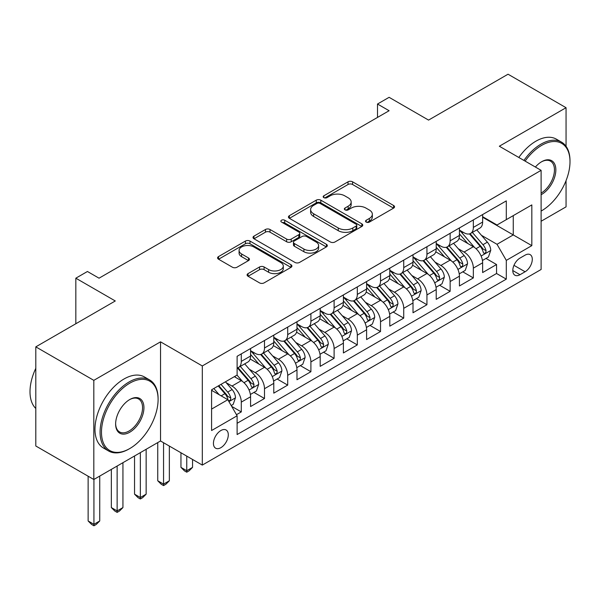 <?xml version="1.0" encoding="UTF-8"?>
<svg xmlns="http://www.w3.org/2000/svg" width="600" height="600" viewBox="0 0 600 600"><rect width="100%" height="100%" fill="white"/><g stroke="black" fill="none" stroke-linecap="round" stroke-linejoin="round"><path stroke-width="0.9" d="M366.202 222.097A2.257 1.305 0 0 0 369.39 222.097L393.592 208.125A3.225 1.86 0 0 0 394.537 206.805A3.225 1.86 0 0 0 393.592 205.493L352.59 181.822A3.225 1.86 0 0 0 348.038 181.822L323.835 195.795A2.257 1.305 0 0 0 323.175 196.718A2.257 1.305 0 0 0 323.835 197.632A2.257 1.305 0 0 0 327.022 197.632L330.157 195.825A10.305 5.955 0 0 1 344.73 195.825L348.15 197.798A10.305 5.955 0 0 1 351.173 202.005A10.305 5.955 0 0 1 348.15 206.212L345.015 208.028A2.257 1.305 0 0 0 344.355 208.942A2.257 1.305 0 0 0 345.015 209.865A2.257 1.305 0 0 0 348.21 209.865L351.337 208.058A10.305 5.955 0 0 1 365.918 208.058L369.337 210.03A10.305 5.955 0 0 1 372.353 214.237A10.305 5.955 0 0 1 369.337 218.445L366.202 220.252A2.257 1.305 0 0 0 365.543 221.175A2.257 1.305 0 0 0 366.202 222.097L366.202 220.252M220.868 447.675A10.5 6.06 120 0 0 227.73 438.42A10.5 6.06 120 0 0 226.118 430.005A10.5 6.06 120 0 0 220.868 430.53A10.5 6.06 120 0 0 214.005 439.778A10.5 6.06 120 0 0 215.618 448.2A10.5 6.06 120 0 0 220.868 447.675M248.04 273.615A3.225 1.86 0 0 0 247.095 274.928A3.225 1.86 0 0 0 248.04 276.248L259.545 282.885A3.225 1.86 0 0 0 264.097 282.885L290.978 267.368A3.225 1.86 0 0 0 291.923 266.055A3.225 1.86 0 0 0 290.978 264.735L249.975 241.065A3.225 1.86 0 0 0 245.423 241.065L218.542 256.582A3.225 1.86 0 0 0 217.597 257.895A3.225 1.86 0 0 0 218.542 259.215L232.44 267.233A3.225 1.86 0 0 0 236.993 267.233L248.498 260.595A3.225 1.86 0 0 0 249.442 259.282A3.225 1.86 0 0 0 248.498 257.962L241.605 253.987A8.617 4.973 0 0 1 239.085 250.47A8.617 4.973 0 0 1 244.403 245.873A8.617 4.973 0 0 1 253.792 246.952L280.785 262.538A8.617 4.973 0 0 1 283.305 266.055A8.617 4.973 0 0 1 277.987 270.645A8.617 4.973 0 0 1 268.597 269.572L264.097 266.97A3.225 1.86 0 0 0 259.545 266.97L248.04 273.615L248.04 276.248M566.055 146.31L566.055 107.708L508.043 74.213L428.558 120.097L389.107 97.32L377.505 104.025L389.107 110.722L99.038 278.19L87.435 271.493L75.832 278.19L75.832 323.745M93.817 380.347L93.817 479.498L160.53 440.978L160.53 341.835L93.817 380.347L35.805 346.86L115.282 300.968L75.832 278.19M160.53 341.835L202.305 365.947L541.11 170.34L541.11 269.483L202.305 465.09L202.305 365.947M566.055 107.708L499.335 146.227L541.11 170.34M330.382 241.987A3.225 1.86 0 0 0 334.942 241.987L361.815 226.47A3.225 1.86 0 0 0 362.76 225.15A3.225 1.86 0 0 0 361.815 223.837L320.82 200.167A3.225 1.86 0 0 0 316.26 200.167L289.38 215.685A3.225 1.86 0 0 0 288.442 216.998A3.225 1.86 0 0 0 289.38 218.317L330.382 241.987M282.428 222.585A2.257 1.305 0 0 1 284.715 222.9L284.715 220.222L326.4 244.29A3.225 1.86 0 0 1 327.337 245.603A3.225 1.86 0 0 1 326.4 246.915L299.52 262.433A3.225 1.86 0 0 1 294.96 262.433L253.965 238.763L253.965 236.138A3.225 1.86 0 0 0 253.02 237.45A3.225 1.86 0 0 0 253.965 238.763M253.965 236.138L265.462 229.493A3.225 1.86 0 0 1 270.022 229.493L286.65 239.093A3.225 1.86 0 0 0 291.202 239.093L298.837 234.69A3.225 1.86 0 0 0 299.782 233.37A3.225 1.86 0 0 0 298.837 232.058L281.528 222.06A2.257 1.305 0 0 1 280.868 221.145A2.257 1.305 0 0 1 282.255 219.938A2.257 1.305 0 0 1 284.715 220.222M93.817 479.498L35.805 446.002L35.805 346.86M541.11 221.257L566.055 206.85L566.055 180.623M236.475 414.683L241.29 411.908L231.66 406.342M226.178 382.68L232.005 386.048A13.125 7.582 60 0 1 241.29 402.12L250.575 396.765L250.575 406.545L264.495 398.505L253.935 392.408M249.39 369.285L255.21 372.645A13.125 7.582 60 0 1 264.495 388.725L273.78 383.37L273.78 393.15L287.7 385.11L277.14 379.013M272.595 355.89L278.415 359.25A13.125 7.582 60 0 1 287.7 375.33L296.985 369.968L296.985 379.748L310.905 371.707L300.345 365.618M295.8 342.487L301.627 345.855A13.125 7.582 60 0 1 310.905 361.928L320.19 356.572L320.19 366.353L334.11 358.312L323.558 352.215M319.005 329.093L324.832 332.452A13.125 7.582 60 0 1 334.11 348.532L343.395 343.17L343.395 352.957L357.315 344.918L346.763 338.82M342.21 315.69L348.038 319.058A13.125 7.582 60 0 1 357.315 335.138L366.6 329.775L366.6 339.555L380.528 331.515L369.968 325.425M365.415 302.295L371.243 305.663A13.125 7.582 60 0 1 380.528 321.735L389.805 316.38L389.805 326.16L403.732 318.12L393.173 312.022M388.62 288.9L394.447 292.26A13.125 7.582 60 0 1 403.732 308.34L413.01 302.978L413.01 312.757L426.938 304.725L416.377 298.627M411.825 275.498L417.653 278.865A13.125 7.582 60 0 1 426.938 294.945L436.215 289.582L436.215 299.362L450.143 291.322L439.582 285.225M435.03 262.103L440.857 265.462A13.125 7.582 60 0 1 450.143 281.543L459.428 276.188L459.428 285.968L473.347 277.928L473.347 268.147A13.125 7.582 -120 0 0 464.062 252.067L458.243 248.708M462.787 271.83L473.347 277.928M250.575 396.765A13.125 7.582 -120 0 0 241.29 380.685L234.33 376.665M273.78 383.37A13.125 7.582 -120 0 0 264.495 367.29L250.147 359.002M296.985 369.968A13.125 7.582 -120 0 0 287.7 353.895L273.353 345.608M320.19 356.572A13.125 7.582 -120 0 0 310.905 340.493L296.558 332.205M343.395 343.17A13.125 7.582 -120 0 0 334.11 327.097L319.763 318.81M366.6 329.775A13.125 7.582 -120 0 0 357.315 313.695L342.968 305.415M389.805 316.38A13.125 7.582 -120 0 0 380.528 300.3L366.173 292.013M413.01 302.978A13.125 7.582 -120 0 0 403.732 286.905L389.377 278.618M436.215 289.582A13.125 7.582 -120 0 0 426.938 273.502L412.582 265.222M459.428 276.188A13.125 7.582 -120 0 0 450.143 260.108L435.787 251.82M525.097 255.15L519.99 258.097A10.17 5.873 120 0 0 513.345 267.06A10.17 5.873 120 0 0 514.905 275.212A10.17 5.873 120 0 0 519.99 274.71L525.097 271.763A10.17 5.873 120 0 0 531.743 262.8A10.17 5.873 120 0 0 530.183 254.647A10.17 5.873 120 0 0 525.097 255.15M211.583 409.088L227.827 399.713L237.112 415.793L237.112 434.55L506.303 279.135L506.303 260.377L497.018 244.298L481.447 235.305M237.112 415.793L211.583 430.53L211.583 389.798L237.112 375.06L237.112 356.303L506.303 200.888L506.303 219.645L531.825 204.907L531.825 245.64L506.303 260.377M250.575 350.678L255.21 353.355A13.125 7.582 60 0 0 261.78 354.007L271.058 348.645A13.125 7.582 -120 0 0 273.78 342.638L273.78 335.138M273.78 337.275L278.415 339.96A13.125 7.582 60 0 0 284.985 340.605L294.263 335.25A13.125 7.582 -120 0 0 296.985 329.243L296.985 321.735M296.985 323.88L301.627 326.558A13.125 7.582 60 0 0 308.19 327.21L317.468 321.847A13.125 7.582 -120 0 0 320.19 315.84L320.19 308.34M320.19 310.485L324.832 313.163A13.125 7.582 60 0 0 331.395 313.815L340.673 308.452A13.125 7.582 -120 0 0 343.395 302.445L343.395 294.938M343.395 297.082L348.038 299.767A13.125 7.582 60 0 0 354.6 300.413L363.885 295.058A13.125 7.582 -120 0 0 366.6 289.043L366.6 281.543M366.6 283.688L371.243 286.365A13.125 7.582 60 0 0 377.805 287.017L387.09 281.655A13.125 7.582 -120 0 0 389.805 275.647L389.805 268.147M389.805 270.293L394.447 272.97A13.125 7.582 60 0 0 401.01 273.623L410.295 268.26A13.125 7.582 -120 0 0 413.01 262.252L413.01 254.745M413.01 256.89L417.653 259.567A13.125 7.582 60 0 0 424.215 260.22L433.5 254.865A13.125 7.582 -120 0 0 436.215 248.85L436.215 241.35M436.215 243.495L440.857 246.173A13.125 7.582 60 0 0 447.42 246.825L456.705 241.462A13.125 7.582 -120 0 0 459.428 235.455L459.428 227.955M237.112 423.293L496.553 273.502L496.553 264.525L482.632 272.565L482.632 262.785A13.125 7.582 -120 0 0 473.347 246.712L459 238.425M459.428 230.093L464.062 232.778A13.125 7.582 -120 0 0 470.632 233.423A13.125 7.582 -120 0 0 473.347 227.415L473.347 219.915M470.632 233.423L479.91 228.067A13.125 7.582 -120 0 0 482.632 222.06L482.632 214.553M241.29 353.888L241.29 361.395A13.125 7.582 60 0 1 238.567 367.403A13.125 7.582 60 0 1 237.112 367.935M238.567 367.403L247.853 362.048A13.125 7.582 -120 0 0 250.575 356.032L250.575 348.532M264.495 340.493L264.495 347.993A13.125 7.582 60 0 1 261.78 354.007M287.7 327.097L287.7 334.597A13.125 7.582 60 0 1 284.985 340.605M310.905 313.695L310.905 321.202A13.125 7.582 60 0 1 308.19 327.21M334.11 300.3L334.11 307.8A13.125 7.582 60 0 1 331.395 313.815M357.315 286.905L357.315 294.405A13.125 7.582 60 0 1 354.6 300.413M380.528 273.502L380.528 281.01A13.125 7.582 60 0 1 377.805 287.017M403.732 260.108L403.732 267.608A13.125 7.582 60 0 1 401.01 273.623M426.938 246.705L426.938 254.212A13.125 7.582 60 0 1 424.215 260.22M450.143 233.31L450.143 240.817A13.125 7.582 60 0 1 447.42 246.825M450.143 281.543L450.143 291.322M426.938 294.945L426.938 304.725M403.732 308.34L403.732 318.12M380.528 321.735L380.528 331.515M357.315 335.138L357.315 344.918M334.11 348.532L334.11 358.312M310.905 361.928L310.905 371.707M287.7 375.33L287.7 385.11M264.495 388.725L264.495 398.505M241.29 402.12L241.29 411.908M227.827 399.713L211.583 390.33M497.018 244.298L513.263 234.923L513.263 215.625L531.825 204.907M482.632 217.237L531.825 245.64M482.632 216.697L497.018 225.007L506.303 219.645M160.53 440.978L202.305 465.09M377.505 104.025L377.505 117.42M485.993 258.435L496.553 264.525M496.553 273.502L506.303 279.135M367.103 222.413L369.337 221.123A10.305 5.955 0 0 0 372.353 216.915L372.353 214.237M351.173 202.005L351.173 204.69A10.305 5.955 0 0 1 348.15 208.897L345.923 210.18M393.548 208.147L352.59 184.5A3.225 1.86 0 0 0 348.038 184.5L324.735 197.955M361.778 226.493L320.82 202.845A3.225 1.86 0 0 0 316.26 202.845L289.425 218.34M356.123 226.072A2.257 1.305 0 0 0 356.782 225.15A2.257 1.305 0 0 0 356.123 224.235L320.13 203.452A2.257 1.305 0 0 0 316.942 203.452L313.642 205.358A10.305 5.955 0 0 0 310.62 209.572A10.305 5.955 0 0 0 313.642 213.78L338.243 227.978A10.305 5.955 0 0 0 352.822 227.978L356.123 226.072L356.123 228.75A2.257 1.305 0 0 0 356.782 227.835L356.782 225.15M310.62 209.572L310.62 212.25A10.305 5.955 0 0 0 313.642 216.458L313.642 213.78M356.123 228.75L352.822 230.663A10.305 5.955 0 0 1 338.243 230.663L313.642 216.458M254.002 238.792L265.462 232.17L265.462 229.493M299.782 233.37L299.782 236.055A3.225 1.86 0 0 1 298.837 237.368L291.202 241.77A3.225 1.86 0 0 1 286.65 241.77L270.022 232.17A3.225 1.86 0 0 0 265.462 232.17M284.715 222.9L326.355 246.945M303.907 249.053A8.617 4.973 0 0 0 313.298 250.132A8.617 4.973 0 0 0 318.615 245.535A8.617 4.973 0 0 0 316.087 242.017L306.577 236.528A3.225 1.86 0 0 0 302.025 236.528L294.397 240.938A3.225 1.86 0 0 0 293.452 242.25A3.225 1.86 0 0 0 294.397 243.562L303.907 249.053L303.907 251.737A8.617 4.973 0 0 0 313.298 252.81A8.617 4.973 0 0 0 318.615 248.22L318.615 245.535M293.452 242.25L293.452 244.928A3.225 1.86 0 0 0 294.397 246.24L294.397 243.562M303.907 251.737L294.397 246.24M283.305 266.055L283.305 268.733A8.617 4.973 0 0 1 277.987 273.33A8.617 4.973 0 0 1 268.597 272.25L264.097 269.655A3.225 1.86 0 0 0 259.545 269.655L248.085 276.27M239.085 250.47L239.085 253.147A8.617 4.973 0 0 0 241.605 256.665L241.605 253.987M248.452 260.618L241.605 256.665M290.933 267.39L249.975 243.743A3.225 1.86 0 0 0 245.423 243.743L218.587 259.237M482.438 260.49L488.43 257.025L490.748 250.327A8.7 5.018 -120 0 0 487.365 242.16L476.76 229.882M474.638 247.56L462.06 233.002A25.102 14.497 -120 0 0 459.428 230.243M467.745 243.472L460.71 235.327A20.843 12.03 -120 0 0 459.428 233.933M469.447 233.895L480.173 246.315A8.7 5.018 60 0 1 483.27 252.308L483.908 253.335L485.077 253.17L485.865 252.218L486.053 250.695A8.7 5.018 -120 0 0 482.955 244.702L472.35 232.433M470.077 233.692L481.597 247.035A4.433 2.558 60 0 1 482.715 248.767L486.053 250.695M541.11 211.065A40.035 23.115 120 0 0 541.688 210.735L541.688 210.735A40.035 23.115 120 0 0 570 161.7A40.035 23.115 120 0 0 541.688 145.358A40.035 23.115 120 0 0 525.12 161.108M541.688 210.735L541.11 211.072L541.688 210.735M523.92 160.417A41.025 23.685 -60 0 1 540.99 144.15A41.025 23.685 -60 0 1 561.502 142.118A41.025 23.685 -60 0 1 570 160.898L570 161.7M535.395 167.04A20.018 11.558 -60 0 1 541.688 161.7A20.018 11.558 -60 0 1 555.847 169.875A20.018 11.558 -60 0 1 541.688 194.392A20.018 11.558 -60 0 1 541.11 194.715M518.82 157.47A41.025 23.685 -60 0 1 535.89 141.203A41.025 23.685 -60 0 1 556.395 139.17L561.502 142.118M541.11 193.118A19.035 10.988 120 0 0 553.447 176.34A19.035 10.988 120 0 0 550.507 161.16A19.035 10.988 120 0 0 541.335 161.91M129.09 448.95L129.788 448.545A40.035 23.115 120 0 0 158.1 399.51A40.035 23.115 120 0 0 129.788 383.168A40.035 23.115 120 0 0 101.475 432.202A40.035 23.115 120 0 0 129.788 448.545L129.09 448.95A41.025 23.685 -60 0 1 108.578 450.982A41.025 23.685 -60 0 1 102.292 418.11A41.025 23.685 -60 0 1 129.09 381.96A41.025 23.685 -60 0 1 149.602 379.928A41.025 23.685 -60 0 1 158.1 398.707L158.1 399.51M129.788 432.202A20.018 11.558 -60 0 1 115.627 424.028A20.018 11.558 -60 0 1 129.788 399.51L129.788 399.51A20.018 11.558 -60 0 1 143.94 407.685A20.018 11.558 -60 0 1 129.788 432.202M115.635 423.623A19.035 10.988 120 0 0 119.573 431.94A19.035 10.988 120 0 0 129.09 430.995A19.035 10.988 120 0 0 141.525 414.225A19.035 10.988 120 0 0 138.608 398.97A19.035 10.988 120 0 0 129.435 399.72M108.578 450.982L103.47 448.035A41.025 23.685 -60 0 1 97.185 415.162A41.025 23.685 -60 0 1 123.983 379.013A41.025 23.685 -60 0 1 144.495 376.98L149.602 379.928M35.805 408.487A41.025 23.685 -60 0 1 35.805 368.295M459.232 273.885L465.225 270.42L467.543 263.722A8.7 5.018 -120 0 0 464.16 255.555L453.555 243.285M451.433 260.955L438.855 246.397A25.102 14.497 -120 0 0 436.215 243.638M444.533 256.868L437.505 248.73A20.843 12.03 -120 0 0 436.215 247.327M446.243 247.298L456.967 259.71A8.7 5.018 60 0 1 460.065 265.702L460.695 266.73L461.873 266.565L462.66 265.612L462.847 264.097A8.7 5.018 -120 0 0 459.75 258.105L449.145 245.827M446.873 247.095L458.393 260.438A4.433 2.558 60 0 1 459.51 262.17L462.847 264.097M436.02 287.28L442.02 283.822L444.338 277.125A8.7 5.018 -120 0 0 440.955 268.957L430.35 256.68M428.228 274.35L415.65 259.793A25.102 14.497 -120 0 0 413.01 257.032M421.327 270.27L414.3 262.125A20.843 12.03 -120 0 0 413.01 260.722M423.037 260.692L433.763 273.112A8.7 5.018 60 0 1 436.86 279.097L437.49 280.132L438.668 279.968L439.455 279.007L439.643 277.493A8.7 5.018 -120 0 0 436.545 271.5L425.94 259.222M423.668 260.49L435.188 273.832A4.433 2.558 60 0 1 436.305 275.565L439.643 277.493M412.815 300.683L418.815 297.218L421.132 290.52A8.7 5.018 -120 0 0 417.75 282.353L407.145 270.075M405.022 287.752L392.445 273.195A25.102 14.497 -120 0 0 389.805 270.435M398.123 283.665L391.088 275.52A20.843 12.03 -120 0 0 389.805 274.125M399.825 274.087L410.55 286.507A8.7 5.018 60 0 1 413.655 292.5L414.285 293.528L415.463 293.362L416.25 292.41L416.438 290.888A8.7 5.018 -120 0 0 413.34 284.903L402.735 272.625M400.463 273.885L411.982 287.228A4.433 2.558 60 0 1 413.1 288.96L416.438 290.888M389.61 314.077L395.61 310.62L397.928 303.915A8.7 5.018 -120 0 0 394.537 295.755L383.94 283.478M381.817 301.147L369.24 286.59A25.102 14.497 -120 0 0 366.6 283.83M374.918 297.06L367.882 288.923A20.843 12.03 -120 0 0 366.6 287.52M376.62 287.49L387.345 299.903A8.7 5.018 60 0 1 390.45 305.895L391.08 306.93L392.257 306.765L393.045 305.805L393.232 304.29A8.7 5.018 -120 0 0 390.135 298.298L379.53 286.02M377.25 287.288L388.778 300.63A4.433 2.558 60 0 1 389.895 302.362L393.232 304.29M366.405 327.48L372.405 324.015L374.722 317.317A8.7 5.018 -120 0 0 371.332 309.15L360.735 296.873M358.605 314.55L346.035 299.985A25.102 14.497 -120 0 0 343.395 297.225M351.712 310.462L344.678 302.317A20.843 12.03 -120 0 0 343.395 300.915M353.415 300.885L364.14 313.305A8.7 5.018 60 0 1 367.245 319.29L367.875 320.325L369.053 320.16L369.84 319.2L370.028 317.685A8.7 5.018 -120 0 0 366.923 311.692L356.325 299.423M354.045 300.683L365.572 314.025A4.433 2.558 60 0 1 366.69 315.757L370.028 317.685M343.2 340.875L349.2 337.41L351.517 330.712A8.7 5.018 -120 0 0 348.127 322.545L337.53 310.275M335.4 327.945L322.83 313.388A25.102 14.497 -120 0 0 320.19 310.627M328.507 323.858L321.472 315.712A20.843 12.03 -120 0 0 320.19 314.317M330.21 314.288L340.935 326.7A8.7 5.018 60 0 1 344.032 332.692L344.67 333.72L345.847 333.555L346.627 332.603L346.822 331.08A8.7 5.018 -120 0 0 343.718 325.095L333.12 312.817M330.84 314.077L342.368 327.42A4.433 2.558 60 0 1 343.485 329.153L346.822 331.08M319.995 354.27L325.987 350.812L328.312 344.108A8.7 5.018 -120 0 0 324.923 335.947L314.317 323.67M312.195 341.34L299.625 326.782A25.102 14.497 -120 0 0 296.985 324.022M305.303 337.26L298.267 329.115A20.843 12.03 -120 0 0 296.985 327.712M307.005 327.683L317.73 340.095A8.7 5.018 60 0 1 320.827 346.087L321.465 347.123L322.635 346.957L323.423 345.998L323.618 344.483A8.7 5.018 -120 0 0 320.513 338.49L309.915 326.212M307.635 327.48L319.163 340.822A4.433 2.558 60 0 1 320.272 342.555L323.618 344.483M186.757 456.12L186.757 470.722L192.555 467.37L192.555 459.465M192.555 467.37L189.075 470.857L186.757 472.2L184.433 470.857L180.953 467.37L180.953 452.768M180.953 467.37L186.757 470.722L186.757 472.2M296.79 367.673L302.782 364.207L305.108 357.51A8.7 5.018 -120 0 0 301.718 349.343L291.112 337.065M288.99 354.743L276.413 340.185A25.102 14.497 -120 0 0 273.78 337.425M282.097 350.655L275.062 342.51A20.843 12.03 -120 0 0 273.78 341.115M283.8 341.077L294.525 353.498A8.7 5.018 60 0 1 297.623 359.49L298.26 360.517L299.43 360.353L300.218 359.4L300.413 357.877A8.7 5.018 -120 0 0 297.308 351.885L286.702 339.615M284.43 340.875L295.95 354.218A4.433 2.558 60 0 1 297.067 355.95L300.413 357.877M163.553 442.717L163.553 484.118L169.35 480.772L169.35 446.07M169.35 480.772L165.87 484.252L163.553 485.595L161.227 484.252L157.748 480.772L157.748 442.582M157.748 480.772L163.553 484.118L163.553 485.595M273.585 381.067L279.577 377.603L281.895 370.905A8.7 5.018 -120 0 0 278.513 362.737L267.907 350.468M265.785 368.138L253.208 353.58A25.102 14.497 -120 0 0 250.575 350.82M258.885 364.05L251.858 355.913A20.843 12.03 -120 0 0 250.575 354.51M260.595 354.48L271.32 366.892A8.7 5.018 60 0 1 274.418 372.885L275.055 373.913L276.225 373.748L277.013 372.795L277.2 371.28A8.7 5.018 -120 0 0 274.103 365.288L263.498 353.01M261.225 354.278L272.745 367.612A4.433 2.558 60 0 1 273.862 369.353L277.2 371.28M140.347 452.632L140.347 497.52L146.145 494.168L146.145 449.287M146.145 494.168L142.665 497.655L140.347 498.99L138.023 497.655L134.542 494.168L134.542 455.985M134.542 494.168L140.347 497.52L140.347 498.99M250.38 394.463L256.373 391.005L258.69 384.308A8.7 5.018 -120 0 0 255.308 376.14L244.702 363.862M242.58 381.532L237.03 375.105M235.68 377.452L234.78 376.403M237.39 367.875L248.115 380.295A8.7 5.018 60 0 1 251.212 386.28L251.843 387.315L253.02 387.15L253.808 386.19L253.995 384.675A8.7 5.018 -120 0 0 250.897 378.683L240.292 366.405M238.02 367.673L249.54 381.015A4.433 2.558 60 0 1 250.657 382.748L253.995 384.675M117.135 466.035L117.135 510.915L122.94 507.57L122.94 462.683M122.94 507.57L119.46 511.05L117.135 512.393L114.817 511.05L111.337 507.57L111.337 469.38M111.337 507.57L117.135 510.915L117.135 512.393M231.195 405.54L233.167 404.4L235.485 397.702A8.7 5.018 -120 0 0 232.103 389.535L225.428 381.81M219.195 394.725L213.825 388.507M212.475 390.847L211.583 389.812M218.228 385.957L224.91 393.69A8.7 5.018 60 0 1 228.007 399.683L228.638 400.71L229.815 400.545L230.603 399.592L230.79 398.07A8.7 5.018 -120 0 0 227.692 392.085L221.017 384.353M218.767 385.65L226.335 394.41A4.433 2.558 60 0 1 227.452 396.143L230.79 398.07M93.93 479.43L93.93 524.317L99.735 520.965L99.735 476.077M99.735 520.965L96.255 524.445L93.93 525.787L91.613 524.445L88.133 520.965L88.133 476.213M88.133 520.965L93.93 524.317L93.93 525.787M232.005 386.048L241.29 380.685M255.21 372.645L264.495 367.29M278.415 359.25L287.7 353.895M301.627 345.855L310.905 340.493M324.832 332.452L334.11 327.097M348.038 319.058L357.315 313.695M371.243 305.663L380.528 300.3M394.447 292.26L403.732 286.905M417.653 278.865L426.938 273.502M440.857 265.462L450.143 260.108M464.062 252.067L473.347 246.712M473.347 227.415L482.632 222.06M241.29 361.395L250.575 356.032M264.495 347.993L273.78 342.638M287.7 334.597L296.985 329.243M310.905 321.202L320.19 315.84M334.11 307.8L343.395 302.445M357.315 294.405L366.6 289.043M380.528 281.01L389.805 275.647M403.732 267.608L413.01 262.252M426.938 254.212L436.215 248.85M450.143 240.817L459.428 235.455M473.347 268.147L482.632 262.785M513.967 265.343L525.097 271.763M512.798 270.555L519.99 274.71M369.337 221.123L369.337 218.445M345.015 209.865L345.015 208.028M348.15 208.897L348.15 206.212M323.835 197.632L323.835 195.795M348.038 184.5L348.038 181.822M352.59 184.5L352.59 181.822M393.592 208.125L393.592 205.493M289.38 218.317L289.38 215.685M316.26 202.845L316.26 200.167M320.82 202.845L320.82 200.167M361.815 226.47L361.815 223.837M338.243 230.663L338.243 227.978M352.822 230.663L352.822 227.978M270.022 232.17L270.022 229.493M286.65 241.77L286.65 239.093M291.202 241.77L291.202 239.093M298.837 237.368L298.837 234.69M326.4 246.915L326.4 244.29M259.545 269.655L259.545 266.97M264.097 269.655L264.097 266.97M268.597 272.25L268.597 269.572M248.498 260.595L248.498 257.962M218.542 259.215L218.542 256.582M245.423 243.743L245.423 241.065M249.975 243.743L249.975 241.065M290.978 267.368L290.978 264.735M481.11 256.028L490.695 250.493M462.06 233.002L463.26 232.312M482.955 244.702L487.365 242.16M476.025 248.708L480.173 246.315M457.905 269.423L467.49 263.895M438.855 246.397L440.055 245.708M459.75 258.105L464.16 255.555M452.82 262.11L456.967 259.71M434.7 282.825L444.285 277.29M415.65 259.793L416.85 259.103M436.545 271.5L440.955 268.957M429.607 275.505L433.763 273.112M411.487 296.22L421.08 290.685M392.445 273.195L393.638 272.505M413.34 284.903L417.75 282.353M406.403 288.9L410.55 286.507M388.283 309.623L397.868 304.087M369.24 286.59L370.433 285.9M390.135 298.298L394.537 295.755M383.197 302.303L387.345 299.903M365.077 323.017L374.663 317.483M346.035 299.985L347.228 299.295M366.923 311.692L371.332 309.15M359.993 315.697L364.14 313.305M341.873 336.413L351.457 330.877M322.83 313.388L324.022 312.697M343.718 325.095L348.127 322.545M336.788 329.093L340.935 326.7M318.668 349.815L328.252 344.28M299.625 326.782L300.817 326.093M320.513 338.49L324.923 335.947M313.582 342.495L317.73 340.095M295.462 363.21L305.048 357.675M276.413 340.185L277.612 339.495M297.308 351.885L301.718 349.343M290.377 355.89L294.525 353.498M272.257 376.605L281.843 371.077M253.208 353.58L254.407 352.89M274.103 365.288L278.513 362.737M267.173 369.285L271.32 366.892M249.053 390.007L258.638 384.472M250.897 378.683L255.308 376.14M243.968 382.688L248.115 380.295M228.93 401.618L235.433 397.868M227.692 392.085L232.103 389.535M221.153 395.857L224.91 393.69"/></g></svg>
